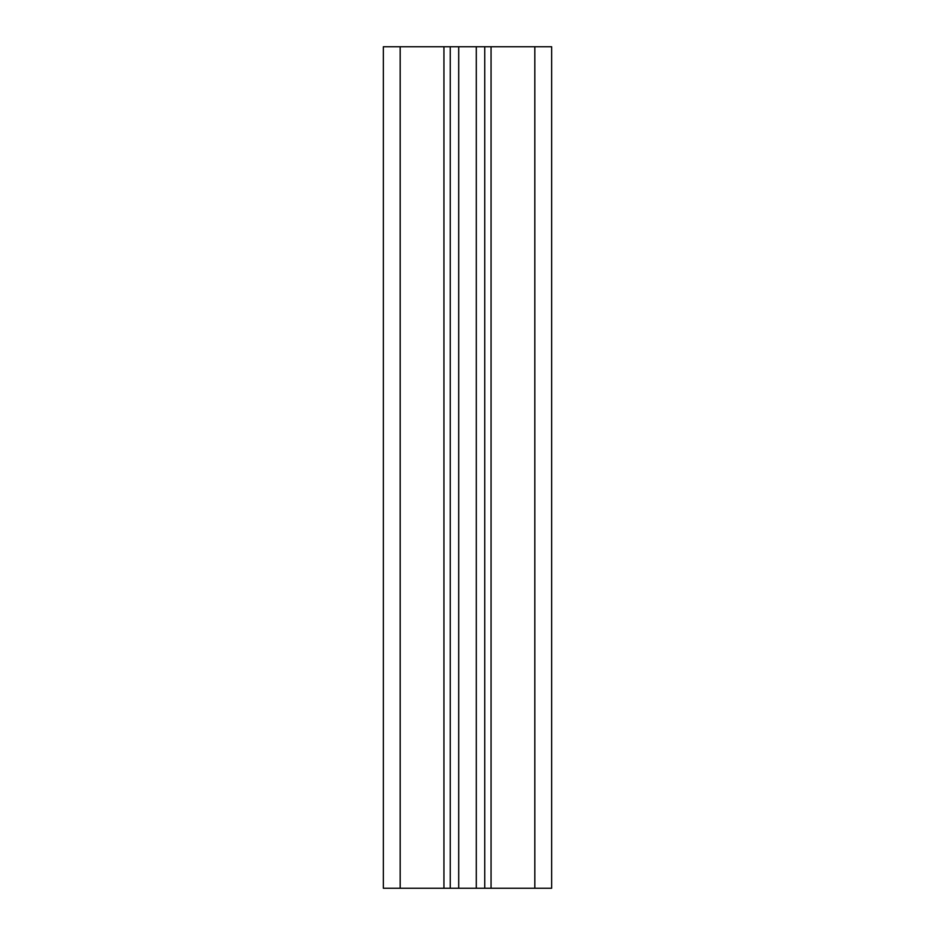 <?xml version="1.0" encoding="UTF-8"?>
<svg xmlns="http://www.w3.org/2000/svg" width="935" height="935" viewBox="0 0 935 935"><rect width="100%" height="100%" fill="white"/><g stroke="black" fill="none" stroke-linecap="round" stroke-linejoin="round"><path stroke-width="1.4" d="M450.249 888.25L450.249 46.75L383.35 46.75L383.35 888.25L551.65 888.25L551.65 46.75L551.65 888.25M450.249 46.75L484.751 46.75L484.751 888.25M484.751 46.75L551.65 46.75M400.18 46.75L400.18 888.25M443.938 46.75L443.938 888.25M458.711 46.75L458.711 888.25M476.289 46.75L476.289 888.25M491.062 46.75L491.062 888.25M534.82 46.75L534.82 888.25"/></g></svg>
